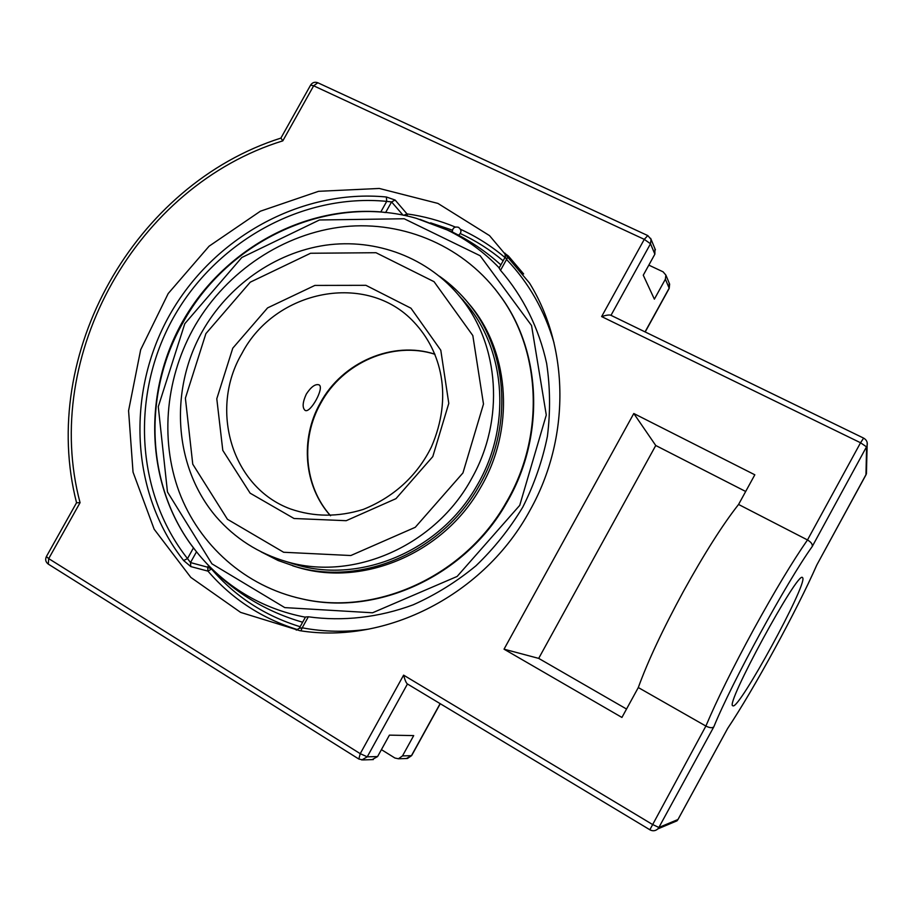 <?xml version="1.0" encoding="UTF-8"?>
<svg xmlns="http://www.w3.org/2000/svg" width="913" height="913" viewBox="0 0 913 913"><rect width="100%" height="100%" fill="white"/><g stroke="black" fill="none" stroke-linecap="round" stroke-linejoin="round"><path stroke-width="1.37" d="M455.336 227.052C439.781 220.581 423.666 216.198 406.993 213.904L395.146 200.05L386.37 196.991C300.503 188.729 212.9 237.905 169.476 315.282C126.097 392.647 130.274 492.723 183.627 560.525L190.794 566.585L207.97 571.127C231.959 599.019 261.905 618.546 297.798 629.719M395.146 200.05L391.586 201.921L386.713 201.374L386.37 196.991M183.627 560.525L187.496 558.596L190.497 562.568L190.794 566.585M523.628 273.946L508.381 256.005L505.471 253.848M508.381 256.005L506.555 259.463L505.3 256.907L499.114 268.057L500.518 270.339L506.555 259.463C528.764 282.756 544.582 310.534 554.008 342.809M296.257 630.118L299.259 628.292L302.214 627.813L300.913 630.826M368.932 629.08C346.255 632.344 324.024 631.922 302.214 627.813L308.332 616.8L305.535 616.983L299.281 628.258M196.478 551.749L193.453 547.914L187.496 558.596C134.998 492.016 130.81 393.617 173.47 317.553C216.153 241.477 302.329 193.168 386.713 201.374L380.835 211.919L385.606 212.558L391.586 201.921L403.044 215.171M380.835 211.919C303.07 205.745 224.176 249.911 183.81 319.424C143.524 388.972 144.688 479.154 189.687 542.813L193.453 547.914M308.332 616.8C342.889 621.582 378.849 617.565 413.201 604.805C435.661 594.774 456.58 581.764 475.958 565.798C494.138 548.325 509.762 528.741 522.829 507.035C534.208 484.426 542.402 460.871 547.401 436.38C550.493 411.717 550.231 387.409 546.647 363.442C538.967 328.189 523.069 296.337 500.518 270.339M530.168 509.99C484.632 594.74 386.313 644.601 299.829 630.678L240.61 612.383L190.806 577.381L154.149 529.198L133.036 472.101L128.573 410.724L140.67 349.725L168.197 293.541L209.077 246.202L260.399 211.2L318.546 191.319L379.283 188.455L437.898 203.405L489.528 235.622L529.506 283.064C569.221 347.18 570.591 437.875 530.168 509.99M610.991 315.339L650.501 243.76L651.049 239.354L647.796 235.588L644.281 239.354L601.633 316.571C606.095 315.168 609.108 314.711 610.671 315.179L863.63 438.114L860.548 442.759L866.597 446.902L865.958 474.886M648.823 265.124L663.078 271.823L665.874 275.075L665.383 279.184L654.37 299.156L643.266 275.201L654.872 254.168L654.941 248.724M372.15 759.616L377.594 756.557L389.417 735.136L413.703 735.593L402.496 755.907L398.433 758.771L394.907 758.018L381.417 749.63M866.129 469.613L866.015 474.771L816.93 564.759M727.478 728.745L677.925 819.577L676.978 820.855L672.927 822.556M677.971 819.509L658.878 827.475L713.829 726.805C712.38 728.209 709.732 727.958 705.886 726.063L638.301 687.546C647.705 661.537 662.735 629.502 683.403 591.43C704.311 553.609 722.708 524.61 738.571 504.455L807.491 539.948C811.155 542.151 812.73 544.331 812.239 546.499L867.042 445.852C867.841 442.474 866.699 439.895 863.63 438.114L863.664 438.24M601.633 316.571L860.548 442.759L807.491 539.948C792.735 561.13 774.783 590.973 753.636 629.468C732.625 668.179 716.716 700.374 705.886 726.063L649.828 829.803C652.761 831.321 655.431 831.024 657.839 828.89L658.878 827.475L652.236 824.313L403.603 675.141C404.881 679.911 406.102 682.821 407.266 683.871L407.472 683.951M403.603 675.141L360.236 753.67L48.709 558.619L80.059 502.675C40.902 355.283 136.802 185.727 282.813 140.853L280.907 138.08L310.591 85.137L313.661 85.799L644.281 239.354L650.501 243.76L654.872 254.168M80.059 502.675L76.555 502.766M626.535 709.036L538.693 658.387L655.751 445.498L745.681 491.479M738.571 504.455L754.823 474.794L633.793 413.509L504.033 649.177L621.924 717.447L638.301 687.546M802.778 577.918C807.081 584.925 738.937 709.869 732.991 705.829L732.888 705.795C724.112 706.514 798.259 569.883 802.493 577.552L802.778 577.918M633.793 413.509L655.751 445.498M538.693 658.387L504.033 649.177M306.323 394.062C311.071 386.838 315.282 383.768 318.968 384.829C324.914 387.26 310.26 413.909 305.09 410.371L305.01 410.325C302.157 407.597 302.591 402.177 306.323 394.062M499.206 267.886C483.981 252.045 466.646 239.4 447.199 229.962L416.339 218.321C328.634 193.088 227.828 240.233 182.897 322.768C141.869 394.553 145.909 488.9 196.238 551.441C209.785 568.491 225.922 582.711 244.661 594.101C263.298 605.33 283.544 613.034 305.41 617.199M184.791 323.693L241.808 257.512L319.459 219.976L404.185 218.755L480.147 255.743L531.549 325.53L546.282 415.027L519.737 505.357L457.128 576.445L372.55 612.783L284.765 607.601L211.93 563.835L167.467 491.981L158.28 406.696L184.791 323.693M286.944 561.792L296.2 564.725C360.829 584.103 440.408 550.493 476.814 485.83C511.075 428.129 506.327 352.589 467.559 305.376L458.908 295.504M261.152 551.886L278.134 560.514L296.257 566.847C361.571 586.135 441.789 552.091 478.538 486.812C513.095 428.585 508.45 352.395 469.522 304.588C460.791 293.609 450.771 284.16 439.461 276.228M463.507 300.525L460.004 296.839M290.208 562.83L293.187 563.846M295.298 597.296L302.888 599.099C377.331 616.229 465.242 576.137 506.464 503.086C544.878 438.126 541.957 353.936 501.819 298.015L494.846 288.736M195.485 324.868C165.972 375.563 159.398 438.366 179.131 491.845C199.137 545.141 245.312 586.568 302.203 598.917C376.727 616.07 464.74 575.932 506.019 502.778C544.479 437.738 541.557 353.445 501.374 297.467C465.619 246.761 404.368 220.455 344.053 226.698C283.681 233.237 227.177 271.081 195.485 324.868M292.765 565.832L298.836 567.658C363.888 586.876 443.752 552.993 480.329 488.021C514.727 430.057 510.082 354.221 471.313 306.608L465.151 299.327M505.3 256.907L504.957 253.141M407.438 216.096L406.993 213.904L403.774 215.32M504.957 257.523C491.377 246.008 476.563 236.615 460.529 229.323M430.594 222.84L452.392 230.144M460.335 233.568C475.764 240.655 490.03 249.74 503.131 260.81M300.137 626.717C264.77 615.784 235.269 596.6 211.622 569.153L207.662 567.213L207.97 571.127L211.805 568.833M208.598 565.546L207.662 567.213L190.497 562.568L196.512 551.783M46.392 556.553L48.709 558.619L48.286 564.108C45.65 562.1 45.011 559.578 46.392 556.553L76.555 502.743C38.494 354.073 134.428 184.494 280.907 138.091M310.591 85.137C312.383 82.444 314.791 81.656 317.815 82.752L313.661 85.799L282.813 140.853M361.799 759.97L367.231 756.831L407.449 683.985M373.314 759.582L362.872 759.924L358.832 759.034L360.236 753.67L367.231 756.831L377.594 756.557M655.408 249.842L650.627 238.293M407.266 683.871L649.908 829.791C652.818 831.321 655.466 831.013 657.839 828.89L676.978 820.855L677.948 819.577L727.638 728.483M867.202 442.622L866.426 473.824L816.804 564.999M411.683 755.553L406.365 758.52M669.206 283.098L669.149 288.519M665.383 279.184L669.161 288.177L645.057 331.898M440.123 703.638L411.443 755.679L402.496 755.907M816.77 565.056C796.638 610.797 754.001 688.984 727.661 728.414M713.829 726.805C731.884 682.41 786.698 582.003 812.239 546.499M278.203 559.053L286.522 561.655C353.228 581.729 435.661 545.803 471.907 478.07C504.855 419.763 499.388 344.897 460.825 297.855L467.559 305.376M241.945 353.422C275.144 289.638 366.9 271.195 414.011 322.175C441.515 351.414 453.076 396.835 431.404 446.948C418.782 472.614 396.938 495.793 363.294 509.408C338.244 517.192 314.004 517.055 290.585 508.998C231.731 487.519 208.849 409.412 241.945 353.422M232.769 348.184L216.792 398.787L222.795 450.383L250.128 493.168L294.043 518.504L346.198 520.695L395.968 498.658L432.796 456.591L448.785 403.363L440.796 350.261L410.976 308.217L365.93 285.324L314.871 285.427L267.577 307.898L232.769 348.184M205.893 333.622L250.265 282.174L310.58 253.255L375.985 252.718L434.052 281.683L472.82 335.55L483.491 404.048L462.948 472.934L415.255 527.303L350.832 555.526L283.635 552.262L227.428 519.269L192.757 464.181L185.385 398.171L205.893 333.622M434.93 354.198C392.647 340.355 342.215 362.29 320.326 402.907C299.875 438.776 303.755 486.195 330.46 515.719M189.687 542.813L196.227 551.429M398.433 758.771L407.449 758.486L411.649 755.61L440.26 703.718M645.194 331.967L669.183 288.44L669.64 284.148L665.874 275.075M727.615 728.517C754.024 688.95 796.615 610.843 816.827 564.987M317.815 82.752L647.796 235.588M358.832 759.034L48.286 564.108M460.825 297.855C428.402 257.546 376.065 238.031 325.393 245.232C274.687 252.696 227.988 285.837 202.138 331.739C169.088 390.661 173.847 467.125 216.141 516.747C235.018 538.442 258.47 553.415 286.522 561.655L296.2 564.725M330.563 515.708C304.132 486.332 300.32 439.073 320.76 403.215C342.66 362.587 392.944 340.663 434.965 354.29M500.872 264.884C485.956 251.417 469.465 240.313 451.387 231.548L419.969 219.371M203.405 559.931C217.454 575.669 233.488 588.999 251.509 599.944C267.566 609.633 284.605 617.062 302.625 622.221M458.588 235.2C461.738 232.518 461.704 229.882 458.497 227.291C454.594 226.378 452.528 227.953 452.3 231.993M302.888 599.099L302.203 598.917M471.313 306.608L469.522 304.588M298.836 567.658L296.257 566.847"/></g></svg>
